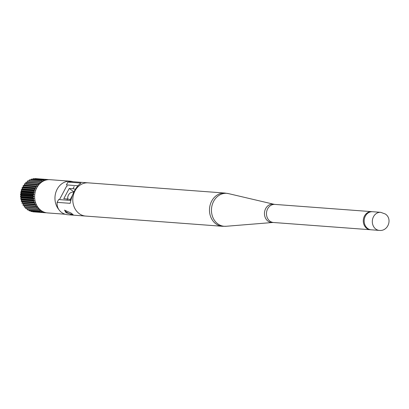 <?xml version="1.0" encoding="UTF-8"?>
<svg xmlns="http://www.w3.org/2000/svg" width="409" height="409" viewBox="0 0 409 409"><rect width="100%" height="100%" fill="white"/><g stroke="black" fill="none" stroke-linecap="round" stroke-linejoin="round"><path stroke-width="0.61" d="M85.9 216.09A16.662 14.136 -85.7 0 1 85.701 216.075A16.662 14.136 -85.7 0 1 79.351 213.728A16.662 14.136 -85.7 0 1 73.538 194.5A16.662 14.136 -85.7 0 1 88.18 182.843A16.662 14.136 -85.7 0 1 88.385 182.859M67.909 182.087L71.064 181.56L88.18 182.843A16.662 14.131 94.3 0 0 73.543 194.5A16.662 14.131 94.3 0 0 79.356 213.728A16.662 14.131 94.3 0 0 85.701 216.075L67.828 214.74A16.662 14.136 -85.7 0 1 61.483 212.394C58.247 209.817 56.795 206.473 57.127 202.363L70.169 203.334C72.301 193.503 75.895 186.744 80.951 183.058L67.909 182.087L66.411 184.904L77.817 185.758M71.181 213.115L64.561 210.165L66.033 212.731L73.16 214.735L71.181 213.115M64.663 210.022A4.872 1.186 -152 0 0 66.427 212A4.872 1.186 -152 0 0 73.139 214.623M57.127 202.363L58.625 199.541L70.772 200.451M58.681 209.377A16.662 14.136 -85.7 0 1 56.411 190.829A16.662 14.136 -85.7 0 1 70.343 181.202A16.662 14.136 -85.7 0 1 73.001 181.708M65.169 214.234L47.551 212.92A16.662 14.136 -85.7 0 1 41.207 210.569A16.662 14.136 -85.7 0 1 35.394 191.346A16.662 14.136 -85.7 0 1 50.036 179.684L70.343 181.202M41.018 210.43L40.184 210.829A16.662 14.136 -85.7 0 1 39.918 210.655L39.785 209.592A0.343 0.291 -85.7 0 0 39.438 209.321L38.543 209.587A16.662 14.136 -85.7 0 1 38.303 209.367L38.298 208.293A0.343 0.291 -85.7 0 0 37.986 207.961L37.071 208.079A16.662 14.136 -85.7 0 1 36.861 207.823L36.984 206.755A0.343 0.291 -85.7 0 0 36.713 206.376L35.798 206.346A16.662 14.136 -85.7 0 1 35.619 206.054L35.869 205.011A0.343 0.291 -85.7 0 0 35.644 204.592L23.011 203.646A0.343 0.291 -85.7 0 1 23.231 204.065A14.397 12.214 -85.7 0 1 22.97 203.636M22.27 202.327A14.397 12.214 -85.7 0 1 21.958 201.617M21.524 200.405A14.397 12.214 -85.7 0 1 21.253 199.444M21.017 198.329A14.397 12.214 -85.7 0 1 20.859 197.179M20.787 196.136A14.397 12.214 -85.7 0 1 20.787 194.888M20.849 193.881A14.397 12.214 -85.7 0 1 21.012 192.639M21.217 191.622A14.397 12.214 -85.7 0 1 21.529 190.487M21.897 189.428A14.397 12.214 -85.7 0 1 22.296 188.477M22.873 187.358A14.397 12.214 -85.7 0 1 23.293 186.657M24.136 185.476A14.397 12.214 -85.7 0 1 24.479 185.057M37.004 184.96L24.366 184.014A16.662 14.136 -85.7 0 1 24.586 183.748L37.219 184.694A16.662 14.136 -85.7 0 0 37.004 184.96L37.117 186.023A0.343 0.291 -85.7 0 1 36.836 186.412L23.287 185.538A16.662 14.136 -85.7 0 0 23.103 185.834L23.339 186.867A0.343 0.291 -85.7 0 1 23.114 187.296L22.214 187.516L34.847 188.457A16.662 14.136 -85.7 0 0 34.699 188.784L22.066 187.838L22.423 188.82A0.343 0.291 -85.7 0 1 22.244 189.28L21.375 189.643L34.008 190.589A16.662 14.136 -85.7 0 0 33.901 190.931L21.268 189.986A16.662 14.136 -85.7 0 1 21.375 189.643M38.466 183.355L25.828 182.414A16.662 14.136 -85.7 0 1 26.074 182.184L38.712 183.13A16.662 14.136 -85.7 0 0 38.466 183.355L38.451 184.433A0.343 0.291 -85.7 0 1 38.129 184.776L37.219 184.694M40.097 182.005L27.464 181.059A16.662 14.136 -85.7 0 1 27.73 180.87L40.368 181.816A16.662 14.136 -85.7 0 0 40.097 182.005L39.954 183.068A0.343 0.291 -85.7 0 1 39.601 183.36L38.712 183.13M41.871 180.926L29.233 179.98A16.662 14.136 -85.7 0 1 29.52 179.842L42.158 180.783A16.662 14.136 -85.7 0 0 41.871 180.926L41.6 181.964A0.343 0.291 -85.7 0 1 41.217 182.194L40.368 181.816M43.748 180.149L31.11 179.203A16.662 14.136 -85.7 0 1 31.411 179.111L44.044 180.052A16.662 14.136 -85.7 0 0 43.748 180.149L43.38 181.08M45.69 179.679L33.052 178.738A16.662 14.136 -85.7 0 1 33.359 178.692L45.997 179.638A16.662 14.136 -85.7 0 0 45.69 179.679L45.379 180.246M47.659 179.536L35.026 178.59A16.662 14.136 -85.7 0 1 35.332 178.595L47.971 179.541A16.662 14.136 -85.7 0 0 47.659 179.536L47.495 179.766M48.865 179.653L48.001 179.592M45.788 212.782L33.149 211.842A16.662 14.136 -85.7 0 1 32.843 211.811L45.481 212.752A16.662 14.136 -85.7 0 0 45.788 212.782L45.88 212.675M43.84 212.445L31.207 211.499A16.662 14.136 -85.7 0 1 30.905 211.417L43.543 212.363A16.662 14.136 -85.7 0 0 43.84 212.445L44.152 212.159M41.963 211.79L29.325 210.845A16.662 14.136 -85.7 0 1 29.039 210.717L41.677 211.657A16.662 14.136 -85.7 0 0 41.963 211.79L42.526 211.407M40.184 210.829L27.551 209.889A16.662 14.136 -85.7 0 1 27.285 209.71L39.918 210.655M38.543 209.587L25.91 208.641A16.662 14.136 -85.7 0 1 25.665 208.421L38.303 209.367M37.071 208.079L24.438 207.138A16.662 14.136 -85.7 0 1 24.223 206.877L36.861 207.823M35.798 206.346L23.165 205.4A16.662 14.136 -85.7 0 1 22.981 205.108L35.619 206.054M34.745 204.408A16.662 14.136 -85.7 0 1 34.601 204.091L21.968 203.145A16.662 14.136 -85.7 0 0 22.112 203.467M33.937 202.317L21.304 201.371A16.662 14.136 -85.7 0 1 21.196 201.034L33.835 201.974A16.662 14.136 -85.7 0 0 33.937 202.317L34.801 202.639A0.343 0.291 -85.7 0 1 34.975 203.099L34.601 204.091M33.385 200.103L20.752 199.157A16.662 14.136 -85.7 0 1 20.69 198.805L33.323 199.745A16.662 14.136 -85.7 0 0 33.385 200.103L34.203 200.568A0.343 0.291 -85.7 0 1 34.315 201.049L33.835 201.974M33.103 197.813L20.47 196.867A16.662 14.136 -85.7 0 1 20.45 196.504L33.083 197.45A16.662 14.136 -85.7 0 0 33.103 197.813L33.855 198.406A0.343 0.291 -85.7 0 1 33.911 198.902L33.323 199.745M33.098 195.487L20.46 194.546A16.662 14.136 -85.7 0 1 20.486 194.183L33.119 195.124A16.662 14.136 -85.7 0 0 33.098 195.487L33.768 196.202A0.343 0.291 -85.7 0 1 33.763 196.709L33.083 197.45M33.364 193.181L20.731 192.235A16.662 14.136 -85.7 0 1 20.798 191.877L33.431 192.823A16.662 14.136 -85.7 0 0 33.364 193.181L33.942 193.999A0.343 0.291 -85.7 0 1 33.881 194.5L33.119 195.124M34.847 188.457L35.747 188.242A0.343 0.291 -85.7 0 0 35.977 187.813L35.741 186.78L23.103 185.834M35.741 186.78A16.662 14.136 -85.7 0 1 35.926 186.484M73.748 192.199A5.982 5.072 94.3 0 0 73.216 192.128A5.982 5.072 94.3 0 0 67.736 199.009M73.922 191.841L69.223 188.467L63.773 198.708L67.551 198.994A8.543 2.081 -152 0 1 70.926 199.858M69.223 188.467L72.996 188.748A8.543 2.081 28 0 1 75.333 189.255M67.367 186.044L66.718 185.998L59.484 199.607M24.366 184.014L24.479 185.078A0.343 0.291 -85.7 0 1 24.203 185.471L23.287 185.538M25.828 182.414L25.813 183.488A0.343 0.291 -85.7 0 1 25.583 183.825M27.464 181.059L27.321 182.128A0.343 0.291 -85.7 0 1 27.27 182.271M29.233 179.98L28.983 180.967M31.11 179.203L30.823 179.94M33.052 178.738L32.792 179.214M30.726 210.952L30.905 211.417M28.86 209.986L29.039 210.717M27.163 208.733L27.285 209.71M25.644 207.225A0.343 0.291 -85.7 0 1 25.665 207.348L25.665 208.421M24.218 205.476A0.343 0.291 -85.7 0 1 24.351 205.809L24.223 206.877M35.869 205.011L23.231 204.065L22.981 205.108M21.304 201.371L22.168 201.698A0.343 0.291 -85.7 0 1 22.337 202.153L21.968 203.145M20.752 199.157L21.565 199.623A0.343 0.291 -85.7 0 1 21.682 200.103L21.196 201.034M20.47 196.867L21.217 197.46A0.343 0.291 -85.7 0 1 21.273 197.961L20.69 198.805M20.46 194.546L21.13 195.262A0.343 0.291 -85.7 0 1 21.13 195.763L20.45 196.504M20.731 192.235L21.304 193.058A0.343 0.291 -85.7 0 1 21.242 193.554L20.486 194.183M21.268 189.986L21.738 190.896A0.343 0.291 -85.7 0 1 21.616 191.381L20.798 191.877M22.066 187.838A16.662 14.136 -85.7 0 1 22.214 187.516M34.008 190.589L34.877 190.226A0.343 0.291 -85.7 0 0 35.056 189.766L34.699 188.784M33.431 192.823L34.254 192.327A0.343 0.291 -85.7 0 0 34.371 191.841L33.901 190.931M41.447 210.737L41.677 211.657M43.328 211.811L43.543 212.363M46.294 179.991L45.997 179.638M44.586 180.533L44.044 180.052M42.965 181.305A0.343 0.291 -85.7 0 1 42.95 181.299L42.158 180.783M372.113 211.693A9.07 7.694 94.3 0 0 371.669 211.647A9.07 7.694 94.3 0 0 363.693 217.992A9.07 7.694 94.3 0 0 366.858 228.457A9.07 7.694 94.3 0 0 370.314 229.735A9.07 7.694 94.3 0 0 370.764 229.756M380.692 212.322L372.548 211.714A9.07 7.694 94.3 0 0 364.577 218.058A9.07 7.694 94.3 0 0 367.742 228.524A9.07 7.694 94.3 0 0 371.193 229.802L379.342 230.41C388.207 231.468 392.717 218.749 385.298 213.994L380.692 212.322A9.07 7.694 94.3 0 0 372.722 218.667A9.07 7.694 94.3 0 0 375.886 229.132A9.07 7.694 94.3 0 0 379.342 230.41M72.996 188.748L74.167 186.55M66.928 200.159L67.551 198.994M35.056 189.766L22.423 188.82M34.877 190.226L22.244 189.28M34.371 191.841L21.738 190.896M34.254 192.327L21.616 191.381M35.977 187.813L23.339 186.867M35.747 188.242L23.114 187.296M33.942 193.999L21.304 193.058M33.881 194.5L21.242 193.554M33.768 196.202L21.13 195.262M33.763 196.709L21.13 195.763M33.855 198.406L21.217 197.46M33.911 198.902L21.273 197.961M34.203 200.568L21.565 199.623M34.315 201.049L21.682 200.103M34.801 202.639L22.168 201.698M34.975 203.099L22.337 202.153M35.644 204.592L23.011 203.646M36.984 206.755L24.351 205.809M38.298 208.293L25.665 207.348M39.785 209.592L38.773 209.515M41.283 210.625L40.706 210.579M43.288 181.131L42.613 181.08M41.6 181.964L40.517 181.882M39.954 183.068L27.321 182.128M38.451 184.433L25.813 183.488M37.117 186.023L24.479 185.078M36.836 186.412L24.203 185.471M371.669 211.647L274.853 204.408A9.07 7.694 94.3 0 0 274.833 204.408A9.07 7.694 94.3 0 0 266.878 210.768A9.07 7.694 94.3 0 0 270.047 221.223A9.07 7.694 94.3 0 0 273.478 222.496A9.07 7.694 94.3 0 0 273.503 222.501L370.314 229.735M272.634 222.501L226.1 226.279A16.518 14.008 94.3 0 1 217.956 223.958A16.518 14.008 94.3 0 1 212.522 203.871A16.518 14.008 94.3 0 1 228.544 193.626L273.994 204.28A9.213 7.817 94.3 0 0 265.058 209.996A9.213 7.817 94.3 0 0 268.089 221.203A9.213 7.817 94.3 0 0 272.634 222.501L273.463 222.496M228.544 193.626L224.868 193.058A16.662 14.131 94.3 0 0 210.226 204.72A16.662 14.131 94.3 0 0 216.039 223.943A16.662 14.131 94.3 0 0 222.384 226.289L85.701 216.075M72.265 195.671L70.179 199.597M274.833 204.408L273.994 204.28M88.18 182.843L224.868 193.058M226.1 226.279L222.384 226.289"/></g></svg>
